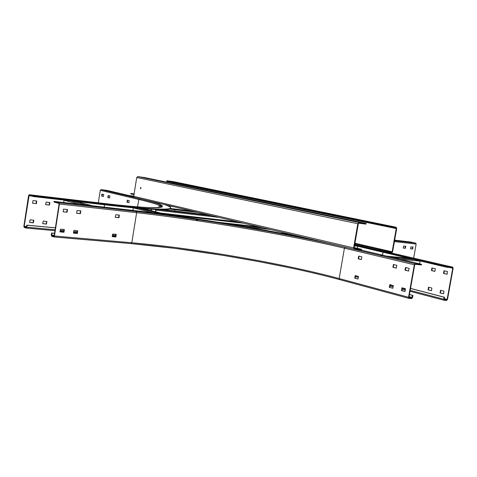 <?xml version="1.0" encoding="UTF-8"?>
<svg xmlns="http://www.w3.org/2000/svg" width="477" height="477" viewBox="0 0 477 477"><rect width="100%" height="100%" fill="white"/><g stroke="black" fill="none" stroke-linecap="round" stroke-linejoin="round"><path stroke-width="0.72" d="M151.024 210.643L151.245 209.278M155.711 211.806L155.943 209.516M155.472 211.746L155.746 210.047L155.138 209.481M151.483 209.296L151.257 210.703M357.374 248.314L357.72 246.329M132.88 210.381L133.286 207.871L153.087 212.843M420.07 261.032L419.575 263.829M63.703 202.51L64.091 200.101M366.08 223.397L365.948 224.136L358.835 223.236L358.328 223.785L354.125 247.939L354.423 248.577L361.56 249.292L361.435 250.031L354.298 249.322L134.287 197.442L133.715 196.315L136.726 177.51L137.758 176.585L144.519 177.545L366.08 223.397L358.966 222.491L357.822 223.719L353.618 247.885L354.167 249.292M354.137 249.28L134.287 197.442M354.19 247.569L361.56 249.292M140.715 187.413L140.512 188.82L140.715 187.413M140.918 187.574L140.769 188.719M380.724 250.085L378.839 249.829L380.724 250.085M354.691 244.659L384.951 251.647L391.659 252.327L392.136 251.79L396.232 228.561L395.988 227.946M395.958 227.94L389.268 227.094L166.729 181.284L166.825 180.717L173.33 181.642L396.101 227.225L389.399 226.366L166.825 180.717M173.33 183.508L173.467 182.667M389.268 227.094L389.399 226.366M354.572 245.363L384.82 252.369L391.534 253.043L392.601 251.838L396.697 228.62L396.148 227.231L173.264 181.63M384.82 252.369L384.951 251.647M136.213 211.496L136.643 212.67L131.819 242.757L131.139 243.616L53.8 236.938L51.659 236.252L51.272 234.994L51.582 232.991L51.898 233.092L51.754 235.638L53.853 236.306L54.139 235.912L59.118 203.917L58.945 203.387L53.901 202.021L53.996 201.407L59.041 202.767L136.213 211.496C154.918 213.624 174.97 216.284 196.363 219.48L197.645 219.67C249.238 227.398 304.731 237.665 345.318 247.229L415.228 263.715L414.322 264.759L408.545 297.26L409.057 298.399L411.687 298.542L412.593 297.481L412.957 295.442L409.445 294.506M53.996 201.407L130.936 210.16C184.11 216.218 251.749 227.064 308.196 238.452M412.957 295.442L412.551 295.418L411.8 297.91L409.111 297.755L408.95 297.278L414.728 264.795L415.115 264.347L421.435 264.92L421.549 264.294L360.433 249.936M421.549 264.294L415.228 263.715M311.588 239.561L310.253 239.376L311.588 239.561M173.193 215.831L171.798 215.646L173.193 215.831M97.624 206.851L96.104 206.66L97.624 206.851M381.94 255.463L380.557 255.278L381.94 255.463M196.363 219.48L196.494 220.135L197.705 220.32L197.645 219.67M197.722 220.279L196.47 220.058M197.55 220.237L196.476 220.076M53.8 236.938L54.456 236.014L59.44 204.007L59.041 202.767M358.99 256.167L358.615 258.826L361.453 259.518M355.586 275.623L355.228 278.264L358.06 279.009M393.746 264.568L393.358 267.317L396.429 268.068M402.266 287.864L401.884 290.63L405.033 291.459M390.186 284.697L389.81 287.428L392.875 288.239M405.885 267.502L405.492 270.286L408.646 271.055M76.564 213.213L80.041 213.583L80.565 210.894M115.273 217.333L118.517 217.679L119.029 215.073M112.196 236.622L115.452 236.914L115.971 234.326M59.971 231.882L63.548 232.21L64.085 229.515M73.434 233.104L76.928 233.42L77.459 230.755M63.113 211.776L66.679 212.158L67.209 209.445M51.898 233.092L54.539 233.325M51.582 232.991L54.551 233.253M412.551 295.418L409.427 294.589M80.804 210.917L80.369 213.672L76.654 213.279L77.089 210.518L80.84 210.929M119 217.631L115.255 217.232L115.786 214.722L119.31 215.109L119 217.631L118.666 217.542M115.935 236.878L112.184 236.538L112.715 234.028L116.209 234.35L115.935 236.878L115.601 236.777M64.031 232.168L59.959 231.798L60.507 229.181L64.306 229.532L64.031 232.168L63.709 232.066M77.411 233.378L73.428 233.02L73.965 230.427L77.685 230.773L77.411 233.378L77.083 233.283M63.483 209.194L67.478 209.481L67.162 212.11L63.167 211.83L63.483 209.194M358.68 256.095L361.822 256.853L361.363 259.56L358.209 258.79L358.68 256.095M358.507 276.541L357.965 279.063L354.733 278.055L355.27 275.539L358.507 276.541M393.447 264.496L396.816 265.307L396.339 268.11L392.953 267.287L393.447 264.496M404.907 291.513L401.479 290.6L401.956 287.786L405.408 288.686L404.949 291.513M393.34 285.687L392.774 288.293L389.31 287.214L389.876 284.614L393.34 285.687M404.991 270.065L405.569 267.424L409.135 268.45L408.55 271.097L405.396 270.095M133.709 196.661L106.979 190.377L101.07 189.625L139.588 198.712C166.825 205.164 169.621 208.103 147.977 207.519L147.393 207.489C137.471 207.006 123.334 205.7 104.97 203.572L29.21 194.729L28.572 195.642L23.874 226.229L24.226 227.434L26.193 228.06L26.807 227.171L27.106 225.233L55.386 227.875M27.106 225.233L26.813 225.138L26.253 227.457L24.315 226.837L24.166 226.325L29.145 195.332L33.843 196.602L33.933 195.999L109.895 204.824C158.692 210.16 178.082 210.518 168.065 205.903L164.66 204.603M33.933 195.999L29.252 194.741M70.674 199.821L69.189 199.63L70.674 199.821M138.163 207.167L136.81 206.988L138.163 207.167M159.688 203.536L158.507 203.369L159.688 203.536M122.541 194.389L121.402 194.234L122.541 194.389M98.316 202.797L100.289 190.317L101.07 189.625M33.843 196.602L109.805 205.384C151.209 209.981 171.434 210.876 170.468 208.073M45.649 204.538L46.168 202.057L49.912 202.63L49.399 205.098L45.649 204.538M33.867 220.344L33.348 222.837L29.586 222.467L30.045 219.819L33.563 220.165M46.454 224.095L42.703 223.582L43.216 221.107L46.859 221.465L46.454 224.095L46.156 223.999L46.657 221.447M33.008 200.578L36.759 201.008L36.467 203.524L32.555 203.232L33.008 200.578M108.482 195.636L108.213 197.621L109.638 197.973M127.657 200.268L127.383 202.308L128.903 202.677M102.299 194.145L102.042 196.113L103.437 196.452M26.813 225.138L55.398 227.815M109.907 195.981L109.585 198.003L107.838 197.579L108.154 195.558L109.907 195.981M128.927 202.612L127.001 202.26L127.329 200.191L129.172 200.638L128.927 202.612M101.899 194.163L103.7 194.479L103.378 196.488L101.661 196.065L101.899 194.163L102.275 194.211M45.667 204.639L49.095 205.021L49.596 202.445M29.538 222.407L33.056 222.747L33.575 220.255M42.715 223.671L46.156 223.999M32.508 203.184L36.013 203.572L36.514 200.972M410.864 246.901L412.987 247.02L412.623 249.048L410.59 248.827L410.864 246.901M403.238 248.004L404.991 248.189L405.402 246.192M410.548 248.785L412.265 248.964L412.677 246.985M447.134 299.377L452.751 268.217L452.554 267.734L446.651 267.203L446.758 266.589L452.745 267.144L453.12 268.247L447.509 299.401L446.663 300.421L444.224 300.289L443.759 299.192L444.111 297.225L444.486 297.243L444.284 299.669L446.77 299.818L447.134 299.377L444.242 298.62M431.846 268.014L435.346 268.688L434.881 271.377L431.512 270.572L431.846 268.014L432.263 267.961M440.08 292.979L440.551 290.272L443.986 291.149L443.646 293.737L440.08 292.979L440.456 292.997L440.826 290.344M428.06 289.879L428.519 287.202L431.876 288.06L431.542 290.618L428.06 289.879L428.429 289.903L428.799 287.273M447.509 271.562L447.038 274.275L443.497 273.273L444.063 270.745L447.509 271.562M446.651 267.203L354.548 245.5M446.758 266.589L385.774 252.464M394.664 240.158L410.107 241.917L415.67 243.115L416.153 244.039L413.648 258.123M415.002 258.653L413.678 258.474L415.002 258.653M434.97 271.341L431.888 270.602L432.222 268.05M443.616 293.814L440.456 292.997M431.512 290.696L428.429 289.903M447.128 274.239L443.962 273.488L444.349 270.811M403.649 246.001L405.718 246.227L405.349 248.273L403.28 248.052L403.649 246.001M444.111 297.225L410.518 288.466M444.486 297.243L410.53 288.394M134.061 194.169L130.787 193.412L130.722 193.847L133.989 194.604M130.787 193.412L134.115 193.835M212.104 215.789L159.36 209.624M163.569 209.642L208.276 214.888L163.587 209.642M155.985 210.101L219.05 217.429M237.993 221.894L160.94 213.1M166.479 214.471L243.681 223.236L166.497 214.477M244.975 226.706L270.238 229.503M289.378 234.016L280.273 233.026M218.025 222.252L258.85 226.813M263.161 227.833L229.008 224.029M289.259 234.732L295.06 235.352M354.483 245.864L356.874 246.114M143.291 208.729L167.731 214.787M161.256 213.911L139.004 208.377M166.586 205.056L165.632 204.943M192.064 211.067L170.444 208.491M160.856 207.352L159.473 207.191M168.411 206.058L173.384 206.66M197.74 212.402L169.484 209.057L197.722 212.402M387.05 256.185L407.823 258.188M413.398 259.482L392.631 257.497M399.899 259.208L420.064 261.11M419.593 263.757L419.05 263.709M64.055 200.251L79.367 204.293M86.355 205.086L69.91 200.775M75.98 201.473L92.49 205.784M133.703 196.423L131.569 196.154M128.474 195.427L133.751 196.089L128.462 195.427M353.618 247.885L133.715 196.315M136.726 177.51L357.822 223.719M358.966 222.491L137.758 176.585M354.834 243.854L391.659 252.327M392.136 251.79L354.936 243.252M173.461 182.697L396.232 228.561M59.44 204.007L136.643 212.67C200.251 219.808 287.142 234.618 344.43 248.189L345.318 247.229M51.754 235.638L54.145 235.847M408.974 297.153L411.8 297.91M54.229 235.328L51.588 235.095M53.865 236.932L131.068 243.604L175.16 248.398L222.473 255.273L258.963 261.635L290.392 267.895C308.351 271.705 324.742 275.605 339.552 279.588L339.165 278.544L344.43 248.189L414.322 264.759M339.517 279.576C282.295 264.115 195.308 249.161 131.211 243.616M408.914 298.363L339.552 279.588L408.878 298.352M408.545 297.26L339.165 278.544C282.295 263.215 195.558 248.308 131.819 242.757L54.456 236.014M412.188 297.457L409.069 296.622M358.543 256.215L358.948 256.256M358.531 258.647L358.126 258.612M358.209 258.79L358.615 258.826M355.15 275.664L355.556 275.694M355.138 278.085L354.733 278.055M354.822 278.234L355.228 278.264M393.298 264.622L393.704 264.657M393.269 267.132L392.863 267.102M392.953 267.287L393.358 267.317M401.479 290.6L401.884 290.63M401.825 287.911L402.23 287.935M401.789 290.439L401.384 290.415M389.745 284.739L390.15 284.769M389.715 287.243L389.31 287.214M389.405 287.398L389.81 287.428M405.438 267.555L405.844 267.591M405.086 270.25L405.492 270.286M80.583 210.995L80.911 211.084M80.041 213.583L80.369 213.672M80.524 213.535L80.202 213.44M118.517 217.679L118.851 217.768M119.041 215.175L119.375 215.264M115.452 236.914L115.786 237.015M115.977 234.416L116.31 234.511M63.548 232.21L63.87 232.305M64.091 229.598L64.413 229.699M76.928 233.42L77.256 233.521M77.471 230.838L77.793 230.94M66.679 212.158L67.001 212.247M67.162 212.11L66.84 212.015M67.221 209.546L67.549 209.636M139.588 198.712L138.783 199.446C148.788 201.813 155.615 203.792 159.258 205.378L161.637 207.179M28.87 195.719L31.881 196.071M104.541 204.776L104.171 207.113M26.593 226.545L24.166 226.325M24.315 226.837L26.521 227.04M26.253 228.054L54.95 230.677L26.193 228.06M60.066 231.142L63.799 231.482L60.06 231.148M73.53 232.371L77.173 232.704L73.524 232.377M100.289 190.317L138.783 199.446L137.597 206.845M109.895 204.824L109.805 205.384M77.316 231.816L73.667 231.476M63.942 230.582L60.203 230.242M55.093 229.771L26.807 227.171M115.845 235.256L112.435 234.994M49.614 202.546L49.912 202.63M49.548 204.967L49.25 204.883M49.095 205.021L49.399 205.098M46.668 221.531L46.967 221.626M46.603 223.957L46.305 223.868M36.467 203.524L36.169 203.44M36.532 201.073L36.83 201.157M36.013 203.572L36.312 203.655M108.076 195.653L108.458 195.701M108.172 197.496L107.79 197.448M107.838 197.579L108.213 197.621M127.246 200.292L127.633 200.34M127.335 202.176L126.954 202.129M127.001 202.26L127.383 202.308M101.995 195.987L101.619 195.94M101.661 196.065L102.042 196.113M382.518 255.123L382.989 252.422M449.483 267.46L452.751 268.217M376.902 251.003L376.979 250.556M391.641 253.043L452.661 267.126L391.647 253.043M415.67 243.115L394.562 240.73M394.407 241.6L416.153 244.039M358.352 277.399L355.413 276.511L358.352 277.405M389.942 285.979L393.137 286.826L389.936 285.985M402.016 289.163L405.301 290.028M444.105 300.26L410.017 291.28L444.069 300.248M358.501 276.571L355.556 275.688M443.759 299.192L410.178 290.374M405.462 289.134L402.171 288.269M393.298 285.938L390.097 285.097M444.147 299.127L446.77 299.818M404.991 248.189L405.349 248.273M405.438 248.165L405.086 248.088M405.408 246.269L405.76 246.347M412.265 248.964L412.623 249.048M412.712 248.94L412.361 248.863M412.677 247.056L413.034 247.14M431.512 270.572L431.888 270.602M431.792 270.429L431.423 270.393M440.36 292.818L439.991 292.795M440.42 290.398L440.796 290.421M428.34 289.724L427.964 289.7M428.388 287.327L428.763 287.351M443.592 273.458L443.962 273.488M443.866 273.309L443.497 273.273M443.926 270.87L444.302 270.9M174.826 209.689L174.624 210.941M173.914 215.318L173.861 215.634M217.971 222.24L258.826 226.808M295.084 235.358L289.295 234.738M143.303 208.729L167.749 214.787M387.014 256.179L407.787 258.176M147.912 207.507C157.422 207.912 162.246 207.578 162.383 206.511L160.344 205.36L159.258 205.378L158.901 207.578M29.21 194.729L104.928 203.566C123.263 205.688 137.376 206.994 147.28 207.477M115.708 236.115L112.292 235.859M402.016 289.169L405.301 290.034"/></g></svg>
